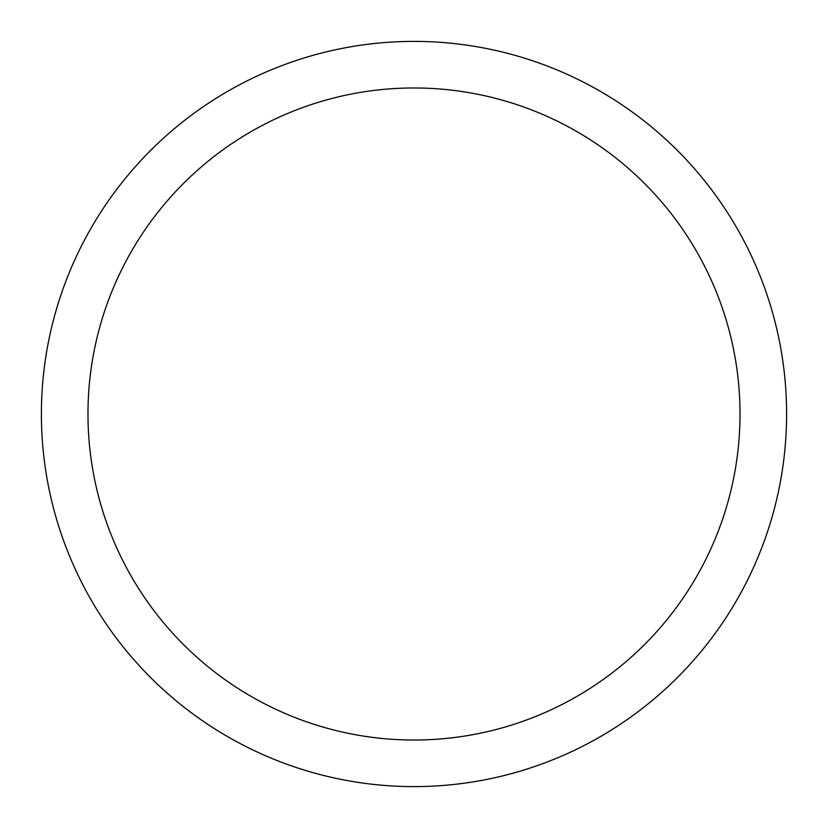 <?xml version="1.0" encoding="UTF-8"?>
<svg xmlns="http://www.w3.org/2000/svg" width="828" height="828" viewBox="0 0 828 828"><rect width="100%" height="100%" fill="white"/><g stroke="black" fill="none" stroke-linecap="round" stroke-linejoin="round"><path stroke-width="1.24" d="M41.4 414A372.6 372.6 0 0 0 414 786.6A372.6 372.6 0 0 0 786.6 414A372.6 372.6 0 0 0 414 41.4A372.6 372.6 0 0 0 41.4 414M740.025 414A326.025 326.025 0 0 1 414 740.025A326.025 326.025 0 0 1 87.975 414A326.025 326.025 0 0 1 414 87.975A326.025 326.025 0 0 1 740.025 414"/></g></svg>
